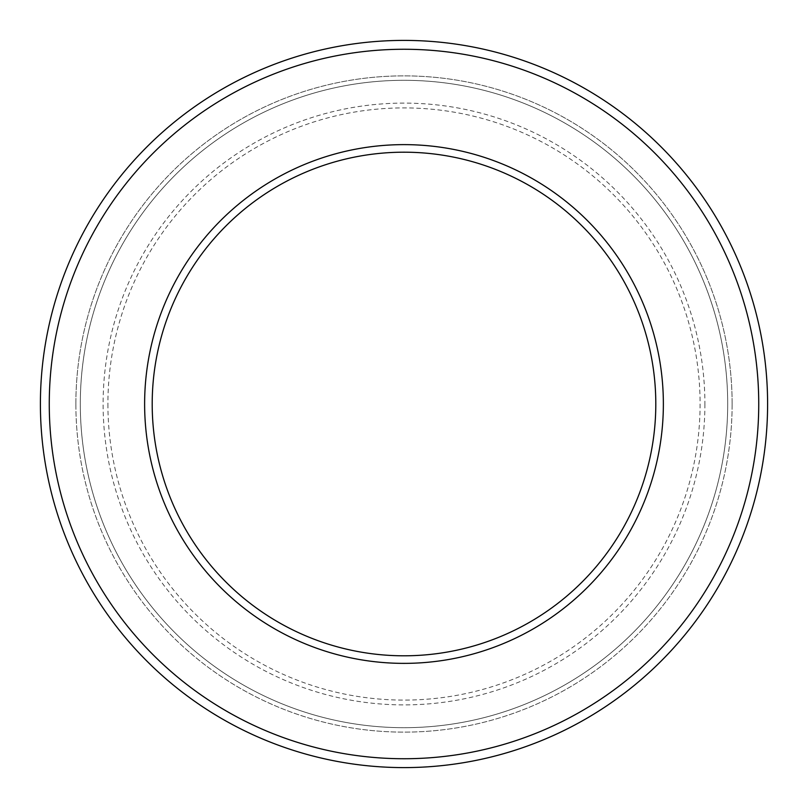 <?xml version="1.0" encoding="UTF-8"?>
<svg xmlns="http://www.w3.org/2000/svg" width="808" height="808" viewBox="0 0 808 808"><rect width="100%" height="100%" fill="white"/><g stroke="black" fill="none" stroke-linecap="round" stroke-linejoin="round"><path stroke-width="0.61" stroke-dasharray="4.04 3.03" d="M727.695 404A323.695 323.695 0 0 0 404 80.305A323.695 323.695 0 0 0 80.305 404A323.695 323.695 0 0 0 404 727.695A323.695 323.695 0 0 0 727.695 404A323.695 323.695 0 0 1 242.158 684.325A323.695 323.695 0 0 1 242.158 123.675A323.695 323.695 0 0 1 727.695 404A323.695 323.695 0 0 1 242.158 684.325A323.695 323.695 0 0 1 242.158 123.675A323.695 323.695 0 0 1 727.695 404A323.695 323.695 0 0 0 404 80.305A323.695 323.695 0 0 0 80.305 404A323.695 323.695 0 0 0 404 727.695A323.695 323.695 0 0 0 727.695 404M767.6 404A363.6 363.6 0 0 1 404 767.6A363.6 363.6 0 0 1 40.4 404A363.6 363.6 0 0 1 404 40.4A363.6 363.6 0 0 1 767.6 404M75.871 404A328.129 328.129 0 0 1 568.064 119.837A328.129 328.129 0 0 1 568.064 688.163A328.129 328.129 0 0 1 75.871 404M732.129 404A328.129 328.129 0 0 0 239.936 119.837A328.129 328.129 0 0 0 239.936 688.163A328.129 328.129 0 0 0 732.129 404M107.908 404A296.092 296.092 0 0 0 404 700.092A296.092 296.092 0 0 0 700.092 404A296.092 296.092 0 0 0 404 107.908A296.092 296.092 0 0 0 107.908 404M704.899 404A300.899 300.899 0 0 1 253.55 664.58A300.899 300.899 0 0 1 253.55 143.42A300.899 300.899 0 0 1 704.899 404"/><path stroke-width="1.21" d="M49.268 404A354.732 354.732 0 0 1 581.366 96.788A354.732 354.732 0 0 1 581.366 711.212A354.732 354.732 0 0 1 49.268 404M40.4 404A363.6 363.6 0 0 1 585.8 89.112A363.6 363.6 0 0 1 585.8 718.888A363.6 363.6 0 0 1 40.4 404M152.197 404A251.803 251.803 0 0 1 529.896 185.931A251.803 251.803 0 0 1 529.896 622.069A251.803 251.803 0 0 1 152.197 404M144.622 404A259.378 259.378 0 0 0 533.684 628.624A259.378 259.378 0 0 0 533.684 179.376A259.378 259.378 0 0 0 144.622 404"/></g></svg>
